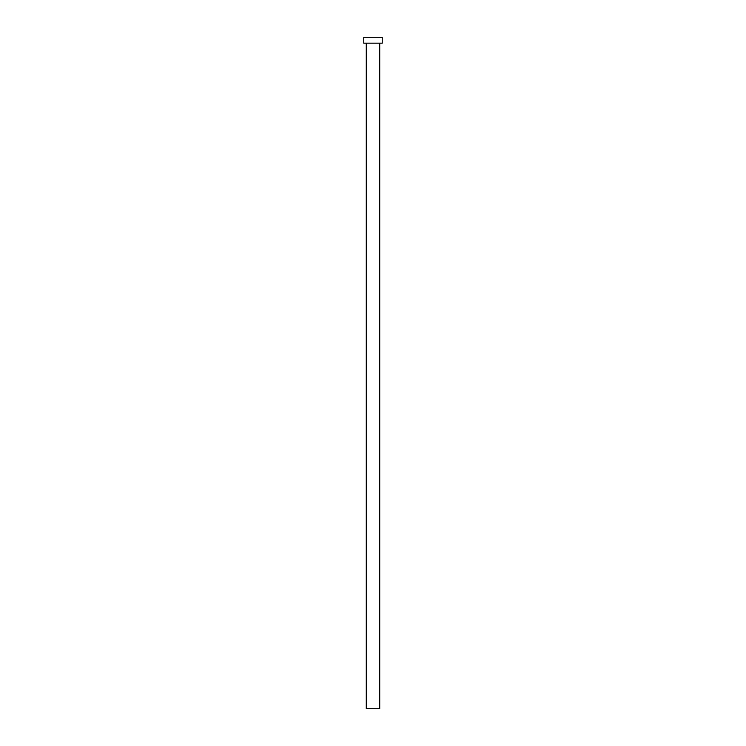 <?xml version="1.0" encoding="UTF-8"?>
<svg xmlns="http://www.w3.org/2000/svg" width="746" height="746" viewBox="0 0 746 746"><rect width="100%" height="100%" fill="white"/><g stroke="black" fill="none" stroke-linecap="round" stroke-linejoin="round"><path stroke-width="1.12" d="M366.286 43.175L366.286 708.7L379.714 708.7L379.714 43.175L379.714 708.7L366.286 708.7L366.286 43.175M363.768 37.3L363.768 43.175L382.232 43.175L382.232 37.3L363.768 37.3L363.768 43.175L382.232 43.175L382.232 37.3L363.768 37.3"/></g></svg>
